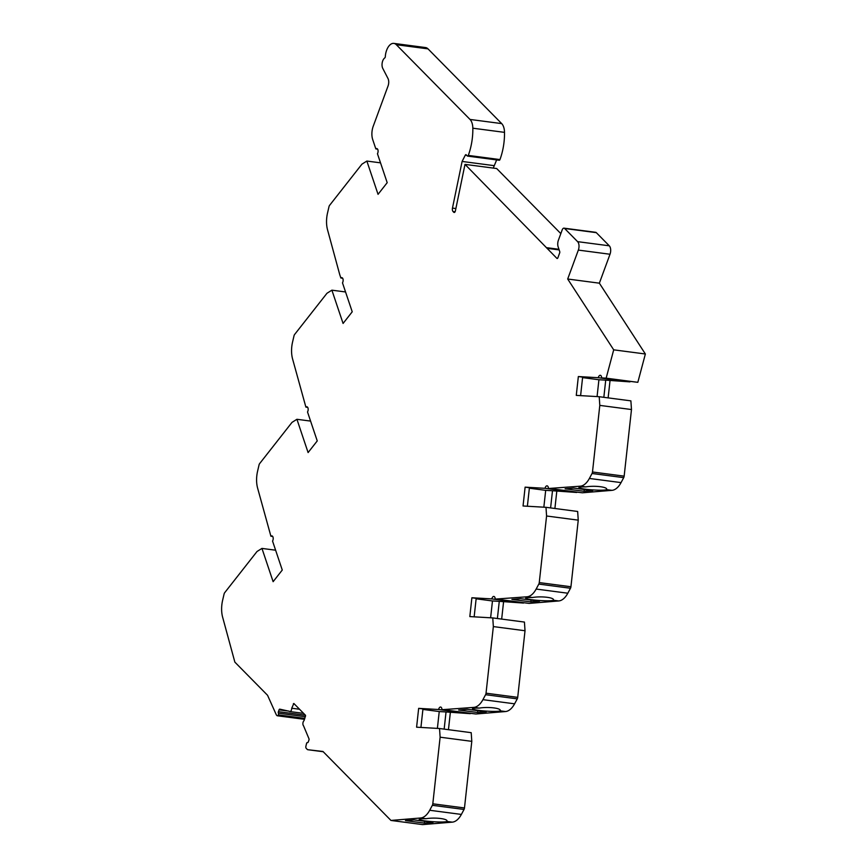 <?xml version="1.0" encoding="UTF-8"?>
<svg xmlns="http://www.w3.org/2000/svg" width="868" height="868" viewBox="0 0 868 868"><rect width="100%" height="100%" fill="white"/><g stroke="black" fill="none" stroke-linecap="round" stroke-linejoin="round"><path stroke-width="1.3" d="M444.156 729.12L446.043 711.955L470.282 713.67L438.611 709.514L418.658 708.364L416.597 727.189L439.534 728.512L471.205 732.679L471.791 741.348L464.478 807.956A2.528 1.356 97.5 0 1 464.033 809.464L461.375 814.423A21.157 11.393 97.5 0 1 452.293 822.148L446.857 821.432A13.899 1.356 -176.1 0 1 432.221 821.649A13.899 1.356 -176.1 0 1 419.222 819.403A13.899 1.356 -176.1 0 1 426.047 818.708C435.389 817.124 448.799 818.882 446.857 821.432L446.966 821.182M497.386 618.526L499.274 601.35L523.512 603.065L491.841 598.909L471.888 597.759L469.827 616.584L492.764 617.918L524.435 622.074L525.021 630.743L517.708 697.351A2.528 1.356 97.5 0 1 517.263 698.859L514.594 703.818A21.157 11.393 97.5 0 1 505.512 711.543L500.087 710.838A13.899 1.356 -176.1 0 1 485.451 711.044A13.899 1.356 -176.1 0 1 472.452 708.809A13.899 1.356 -176.1 0 1 479.277 708.104C488.619 706.519 502.029 708.277 500.087 710.838L500.196 710.577M550.605 507.921L552.493 490.745L576.743 492.471L545.061 488.315L525.118 487.154L523.046 505.99L545.983 507.313L577.654 511.469L578.251 520.149L570.938 586.746A2.528 1.356 97.5 0 1 570.482 588.254L567.824 593.213A21.157 11.393 97.5 0 1 558.742 600.949L553.317 600.233A13.899 1.356 -176.1 0 1 538.681 600.439A13.899 1.356 -176.1 0 1 525.683 598.204A13.899 1.356 -176.1 0 1 532.496 597.499C541.849 595.915 555.26 597.672 553.317 600.233L553.415 599.972M603.835 397.316L605.723 380.151L629.973 381.866L598.302 377.71L578.348 376.549L576.276 395.385L599.213 396.709L630.884 400.864L631.481 409.544L624.157 476.141A2.528 1.356 97.5 0 1 623.712 477.65L621.054 482.608A21.157 11.393 97.5 0 1 611.973 490.344L606.537 489.628A13.899 1.356 -176.1 0 1 591.911 489.845A13.899 1.356 -176.1 0 1 578.902 487.599A13.899 1.356 -176.1 0 1 585.726 486.905C595.068 485.31 608.479 487.067 606.537 489.628L606.645 489.378M573.726 488.087L565.122 488.803L584.121 491.288L592.735 490.583L573.726 488.087M584.251 489.465L584.121 491.288M520.507 598.692L511.892 599.397L530.89 601.893L539.505 601.177L520.507 598.692M531.021 600.07L530.89 601.893M467.277 709.286L458.662 710.002L477.671 712.498L486.275 711.782L467.277 709.286M477.791 710.675L477.671 712.498M414.047 819.891L405.443 820.607L424.441 823.103L433.056 822.387L414.047 819.891M424.56 821.269L424.441 823.103M437.385 728.393L439.241 711.554L422.9 709.416M418.658 708.364L422.955 708.928L420.926 727.438M439.241 711.554L446.043 711.955M490.615 617.788L492.471 600.96L476.131 598.811M471.888 597.759L476.185 598.323L474.156 616.833M492.471 600.96L499.274 601.35M543.845 507.194L545.69 490.355L529.361 488.207M525.118 487.154L529.415 487.718L527.375 506.239M545.69 490.355L552.493 490.745M597.075 396.589L598.92 379.75L582.58 377.613M578.348 376.549L582.634 377.113L580.605 395.634M598.92 379.75L605.723 380.151M342.654 278.237L340.864 278.01L339.757 274.7L327.551 229.846A21.157 11.393 97.5 0 1 327.551 212.899L328.994 206.703A2.528 1.356 97.5 0 1 329.59 205.358L361.945 164.15L366.86 161.057L378.047 194.334L387.193 182.681L377.461 153.734A3.157 1.703 97.5 0 0 378.047 150.489A3.157 1.703 97.5 0 0 376.766 148.569A3.157 1.703 97.5 0 0 375.833 148.895L372.73 139.65A12.629 6.803 97.5 0 1 373.24 126.218L388.05 85.975A6.315 3.396 97.5 0 0 387.974 78.467L382.788 68.431A6.315 3.396 97.5 0 1 384.763 57.917A1.259 0.684 97.5 0 0 385.305 56.68A12.629 6.803 97.5 0 1 393.855 43.4A12.629 6.803 97.5 0 1 396.329 44.713L470.022 119.448A12.629 6.803 97.5 0 1 472.832 128.204A42.326 22.785 97.5 0 1 468.297 155.415A1.259 0.684 97.5 0 1 467.57 156.099A1.259 0.684 97.5 0 1 467.32 155.969L466.181 154.808A1.259 0.684 97.5 0 0 465.932 154.678A1.259 0.684 97.5 0 0 465.291 155.166L462.101 161.448L452.467 208.092A3.157 1.703 97.5 0 0 453.053 211.532L453.78 212.269A1.899 1.02 97.5 0 0 454.159 212.465A1.899 1.02 97.5 0 0 455.374 210.978L464.998 164.377L556.898 258.36A1.259 0.684 97.5 0 0 557.148 258.49A1.259 0.684 97.5 0 0 557.874 257.807L559.665 252.913A1.259 0.684 97.5 0 0 559.719 251.568L558.157 246.903A6.315 3.396 97.5 0 1 558.406 240.186L562.204 229.879A3.157 1.703 97.5 0 1 564.016 228.165A3.157 1.703 97.5 0 1 564.634 228.49L577.611 241.651A6.315 3.396 97.5 0 1 578.338 250.093L567.694 279.019L613.698 349.837L606.157 378.166L601.632 377.906A3.157 1.703 97.5 0 0 600.309 375.291A3.157 1.703 97.5 0 0 598.302 377.71M340.864 278.01A3.157 1.703 97.5 0 1 341.818 277.651A3.157 1.703 97.5 0 1 343.099 279.594A3.157 1.703 97.5 0 1 342.491 282.859L352.224 311.796L343.077 323.449L331.891 290.172L326.976 293.265L294.621 334.473A2.528 1.356 97.5 0 0 294.013 335.818L292.57 342.014A21.157 11.393 97.5 0 0 292.581 358.961L305.894 407.125A3.157 1.703 97.5 0 1 306.849 406.766A3.157 1.703 97.5 0 1 308.129 408.709A3.157 1.703 97.5 0 1 307.522 411.974L317.243 440.922L308.097 452.564L296.921 419.287L292.006 422.38L259.651 463.588A2.528 1.356 97.5 0 0 259.044 464.933L257.601 471.129A21.157 11.393 97.5 0 0 257.601 488.076L270.914 536.24A3.157 1.703 97.5 0 1 271.879 535.881A3.157 1.703 97.5 0 1 273.16 537.824A3.157 1.703 97.5 0 1 272.552 541.089L282.274 570.037L273.127 581.679L261.952 548.413L257.026 551.495L224.682 592.703A2.528 1.356 97.5 0 0 224.074 594.059L222.631 600.255A21.157 11.393 97.5 0 0 222.631 617.191L234.859 662.121L267.55 695.279L276.263 714.7A3.157 1.703 97.5 0 0 276.653 715.286L276.935 715.568A1.899 1.02 97.5 0 0 277.304 715.764A1.899 1.02 97.5 0 0 278.237 715.069L278.324 714.896A1.259 0.684 97.5 0 0 278.411 713.17A1.259 0.684 97.5 0 1 278.389 711.662L279.062 709.84A1.259 0.684 97.5 0 1 279.778 709.145A1.259 0.684 97.5 0 1 279.8 709.156L289.228 711.261A2.854 1.53 97.5 0 0 289.782 711.554A2.854 1.53 97.5 0 0 291.724 708.234L293.851 703.481L305.579 715.373L304.006 720.69A2.854 1.53 97.5 0 0 302.91 723.218A2.854 1.53 97.5 0 0 303.518 725.756L308.954 738.722A1.259 0.684 97.5 0 1 308.921 740.122L308.259 741.956A1.259 0.684 97.5 0 1 307.532 742.639A1.259 0.684 97.5 0 1 307.435 742.607A1.259 0.684 97.5 0 0 307.337 742.585A1.259 0.684 97.5 0 0 306.545 743.518L305.905 746.209A1.899 1.02 97.5 0 0 306.241 748.368L307.239 749.388A3.157 1.703 97.5 0 0 307.858 749.724A3.157 1.703 97.5 0 1 307.858 749.724L322.961 751.471L390.958 820.444L420.611 817.992A21.157 11.393 97.5 0 0 429.703 810.267L432.362 805.309A2.528 1.356 97.5 0 0 432.806 803.801L440.119 737.192L439.534 728.512M438.611 709.514A3.157 1.703 97.5 0 1 440.629 707.04A3.157 1.703 97.5 0 1 441.953 709.709L473.841 707.387A21.157 11.393 97.5 0 0 482.923 699.662L485.592 694.704A2.528 1.356 97.5 0 0 486.037 693.196L493.349 626.587L492.764 617.918M491.841 598.909A3.157 1.703 97.5 0 1 493.859 596.435A3.157 1.703 97.5 0 1 495.183 599.104L527.071 596.793A21.157 11.393 97.5 0 0 536.153 589.057L538.811 584.099A2.528 1.356 97.5 0 0 539.256 582.591L546.58 515.993L545.983 507.313M545.061 488.315A3.157 1.703 97.5 0 1 547.09 485.83A3.157 1.703 97.5 0 1 548.413 488.51L580.301 486.189A21.157 11.393 97.5 0 0 589.383 478.452L592.041 473.494A2.528 1.356 97.5 0 0 592.486 471.986L599.799 405.389L599.213 396.709M345.551 291.963L331.891 290.172M307.673 407.352L305.894 407.125M310.581 421.089L296.921 419.287M272.704 536.478L270.914 536.24M275.612 550.203L261.952 548.413M299.547 709.264L291.724 708.234M294.241 703.872L293.362 703.764M452.293 822.148L422.629 824.6L390.958 820.444M422.683 824.6L391.012 820.444M471.791 741.348L440.119 737.192M505.512 711.543L475.914 713.995L441.953 709.709M475.914 713.995L444.232 709.84M525.021 630.743L493.349 626.587M558.742 600.949L529.133 603.401L495.183 599.104M529.133 603.401L497.462 599.235M578.251 520.149L546.58 515.993M611.973 490.344L582.363 492.796L548.413 488.51M582.363 492.796L550.692 488.641M631.481 409.544L599.799 405.389M564.016 228.165L595.687 232.32A3.157 1.703 97.5 0 1 596.305 232.646L609.282 245.807A6.315 3.396 97.5 0 1 610.009 254.248L599.365 283.174L645.369 353.992L637.828 382.321L601.632 377.906M637.828 382.321L606.157 378.166M645.369 353.992L613.698 349.837M599.365 283.174L567.694 279.019M559.166 249.908L546.992 248.313M558.959 249.29L547.198 247.749M464.998 164.377L496.67 168.533L560.826 233.611M496.659 159.918L493.263 168.088M493.773 165.604L462.101 161.448M393.855 43.4L425.526 47.556A12.629 6.803 97.5 0 1 428.011 48.868L501.693 123.603A12.629 6.803 97.5 0 1 504.503 132.359A42.326 22.785 97.5 0 1 499.968 159.571A1.259 0.684 97.5 0 1 499.241 160.254A1.259 0.684 97.5 0 1 498.991 160.124M377.569 149.122L375.833 148.895M380.531 162.848L366.86 161.057M610.02 380.705L608.132 397.88M556.789 491.31L554.902 508.485M503.559 601.915L501.671 619.09M450.34 712.519L448.452 729.684M304.787 718.552L278.237 715.069M304.852 718.379L278.324 714.896M305.46 716.718L278.411 713.17M305.406 715.199L278.389 711.662M289.12 711.152L279.062 709.84M323.211 751.731L307.88 749.724L323.211 751.731M426.047 818.708L420.611 817.992M461.375 814.423L429.703 810.267M464.033 809.464L432.362 805.309M464.478 807.956L432.806 803.801M479.277 708.104L473.841 707.387M514.594 703.818L482.923 699.662M517.263 698.859L485.592 694.704M517.708 697.351L486.037 693.196M532.496 597.499L527.071 596.793M567.824 593.213L536.153 589.057M570.482 588.254L538.811 584.099M570.938 586.746L539.256 582.591M585.726 486.905L580.301 486.189M621.054 482.608L589.383 478.452M623.712 477.65L592.041 473.494M624.157 476.141L592.486 471.986M610.009 254.248L578.338 250.093M609.282 245.807L577.611 241.651M596.305 232.646L564.634 228.49M454.561 212.378L453.78 212.269M455.071 211.792L453.053 211.532M455.874 208.537L452.467 208.092M466.724 155.35L465.291 155.166M499.968 159.571L468.297 155.415M504.503 132.359L472.832 128.204M501.693 123.603L470.022 119.448M428.011 48.868L396.329 44.713M304.505 719.333L277.304 715.764M303.594 713.366L289.782 711.554M499.241 160.254L467.57 156.099"/></g></svg>
